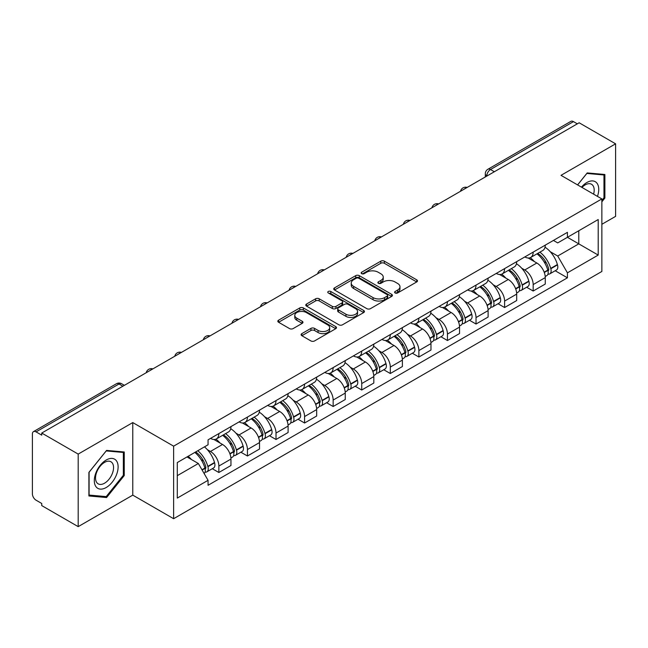 <?xml version="1.0" encoding="UTF-8"?>
<svg xmlns="http://www.w3.org/2000/svg" width="648" height="648" viewBox="0 0 648 648"><rect width="100%" height="100%" fill="white"/><g stroke="black" fill="none" stroke-linecap="round" stroke-linejoin="round"><path stroke-width="0.97" d="M395.118 292.961A1.782 1.029 0 0 0 397.637 292.961L416.737 281.937A2.543 1.466 0 0 0 417.482 280.892A2.543 1.466 0 0 0 416.737 279.855L384.377 261.176A2.543 1.466 0 0 0 380.781 261.176L361.681 272.201A1.782 1.029 0 0 0 361.155 272.93A1.782 1.029 0 0 0 361.681 273.659A1.782 1.029 0 0 0 364.192 273.659L366.671 272.225A8.132 4.698 0 0 1 378.173 272.225L380.87 273.788A8.132 4.698 0 0 1 383.252 277.109A8.132 4.698 0 0 1 380.87 280.43L378.4 281.856A1.782 1.029 0 0 0 377.881 282.585A1.782 1.029 0 0 0 378.4 283.306A1.782 1.029 0 0 0 380.919 283.306L383.389 281.88A8.132 4.698 0 0 1 394.891 281.88L397.589 283.435A8.132 4.698 0 0 1 399.978 286.756A8.132 4.698 0 0 1 397.589 290.085L395.118 291.511A1.782 1.029 0 0 0 394.6 292.232A1.782 1.029 0 0 0 395.118 292.961L395.118 291.511M301.855 333.623A2.543 1.466 0 0 0 301.109 334.668A2.543 1.466 0 0 0 301.855 335.704L310.935 340.945A2.543 1.466 0 0 0 314.531 340.945L335.745 328.698A2.543 1.466 0 0 0 336.49 327.661A2.543 1.466 0 0 0 335.745 326.616L303.386 307.938A2.543 1.466 0 0 0 299.789 307.938L278.575 320.185A2.543 1.466 0 0 0 277.83 321.222A2.543 1.466 0 0 0 278.575 322.259L289.535 328.593A2.543 1.466 0 0 0 293.131 328.593L302.211 323.352A2.543 1.466 0 0 0 302.956 322.315A2.543 1.466 0 0 0 302.211 321.27L296.776 318.136A6.804 3.929 0 0 1 294.783 315.357A6.804 3.929 0 0 1 298.979 311.729A6.804 3.929 0 0 1 306.391 312.579L327.702 324.883A6.804 3.929 0 0 1 329.694 327.661A6.804 3.929 0 0 1 325.49 331.282A6.804 3.929 0 0 1 318.079 330.431L314.531 328.382A2.543 1.466 0 0 0 310.935 328.382L301.855 333.623L301.855 335.704M173.624 446.164L132.775 422.577L78.189 454.094L41.739 433.05L579.15 122.78L615.6 143.824L561.014 175.341L601.862 198.92L173.624 446.164L173.624 518.708L601.862 271.463L601.862 198.92M366.849 308.659A2.543 1.466 0 0 0 370.445 308.659L391.659 296.411A2.543 1.466 0 0 0 392.405 295.375A2.543 1.466 0 0 0 391.659 294.338L359.3 275.651A2.543 1.466 0 0 0 355.703 275.651L334.49 287.898A2.543 1.466 0 0 0 333.744 288.943A2.543 1.466 0 0 0 334.49 289.98L366.849 308.659M328.998 293.35A1.782 1.029 0 0 1 330.804 293.601L330.804 291.487L363.698 310.481A2.543 1.466 0 0 1 364.443 311.518A2.543 1.466 0 0 1 363.698 312.555L342.484 324.802A2.543 1.466 0 0 1 338.888 324.802L306.528 306.115L306.528 304.042A2.543 1.466 0 0 0 305.783 305.078A2.543 1.466 0 0 0 306.528 306.115M306.528 304.042L315.608 298.801A2.543 1.466 0 0 1 319.205 298.801L332.327 306.382A2.543 1.466 0 0 0 335.923 306.382L341.95 302.899A2.543 1.466 0 0 0 342.695 301.863A2.543 1.466 0 0 0 341.95 300.826L328.285 292.937A1.782 1.029 0 0 1 327.758 292.208A1.782 1.029 0 0 1 328.86 291.26A1.782 1.029 0 0 1 330.804 291.487M78.189 454.094L78.189 526.638L41.739 505.594L41.739 503.48L36.061 500.199A5.184 2.989 -120 0 1 32.4 493.857L32.4 433.998A5.184 2.989 -120 0 1 33.469 431.633L116.446 383.729A5.184 2.989 60 0 1 119.038 383.981L36.061 431.884A5.184 2.989 -120 0 0 33.469 431.633M601.862 224.297L615.6 216.367L615.6 143.824M78.189 526.638L132.775 495.129L173.624 518.708M41.739 433.05L41.739 435.164L36.061 431.884M494.343 171.744L490.495 169.525A5.184 2.989 60 0 0 487.904 169.266L570.88 121.362A5.184 2.989 60 0 1 573.472 121.613L490.495 169.525A5.184 2.989 120 0 0 486.834 175.867L486.834 176.078M577.319 123.841L573.472 121.613M533.174 252.113A11.915 6.877 60 0 1 530.704 257.459L542.797 250.484A11.915 6.877 -120 0 0 545.268 245.13M521.705 268.223L524.75 269.981A11.915 6.877 60 0 1 533.174 284.577L545.268 277.595A11.915 6.877 -120 0 0 536.836 263.007L528.185 258.009M545.268 277.595L545.268 284.051L533.174 291.025L526.621 287.242M530.704 257.459A11.915 6.877 60 0 1 524.84 256.924M533.174 284.577L533.174 291.025M504.598 268.612A11.915 6.877 60 0 1 502.135 273.958L514.22 266.976A11.915 6.877 -120 0 0 516.691 261.63M498.045 303.742L504.598 307.525L516.691 300.542L516.691 294.095A11.915 6.877 -120 0 0 508.267 279.499L499.608 274.509M502.135 273.958A11.915 6.877 60 0 1 496.271 273.424M493.128 284.723L496.174 286.481A11.915 6.877 60 0 1 504.598 301.077L504.598 307.525M476.029 285.104A11.915 6.877 60 0 1 473.558 290.458L485.652 283.476A11.915 6.877 -120 0 0 488.114 278.13M469.468 320.242L476.029 324.024L488.114 317.042L488.114 310.595A11.915 6.877 -120 0 0 479.69 295.998L471.039 291.001M473.558 290.458A11.915 6.877 60 0 1 467.694 289.915M464.551 301.215L467.605 302.981A11.915 6.877 60 0 1 476.029 317.569L476.029 324.024M447.452 301.604A11.915 6.877 60 0 1 444.99 306.95L457.075 299.975A11.915 6.877 -120 0 0 459.545 294.621M440.899 336.733L447.452 340.516L459.545 333.542L459.545 327.086A11.915 6.877 -120 0 0 451.113 312.498L442.463 307.5M444.99 306.95A11.915 6.877 60 0 1 439.117 306.415M435.983 317.714L439.028 319.472A11.915 6.877 60 0 1 447.452 334.068L447.452 340.516M418.883 318.103A11.915 6.877 60 0 1 416.413 323.449L428.498 316.467A11.915 6.877 -120 0 0 430.969 311.121M412.322 353.233L418.883 357.016L430.969 350.033L430.969 343.586A11.915 6.877 -120 0 0 422.545 328.99L413.894 324M416.413 323.449A11.915 6.877 60 0 1 410.549 322.915M407.406 334.214L410.451 335.972A11.915 6.877 60 0 1 418.883 350.568L418.883 357.016M390.307 334.595A11.915 6.877 60 0 1 387.836 339.949L399.929 332.967A11.915 6.877 -120 0 0 402.392 327.621M383.754 369.733L390.307 373.515L402.392 366.533L402.392 360.086A11.915 6.877 -120 0 0 393.968 345.489L385.317 340.492M387.836 339.949A11.915 6.877 60 0 1 381.972 339.406M378.829 350.706L381.883 352.471A11.915 6.877 60 0 1 390.307 367.06L390.307 373.515M361.73 351.095A11.915 6.877 60 0 1 359.267 356.441L371.353 349.466A11.915 6.877 -120 0 0 373.823 344.112M355.177 386.224L361.73 390.007L373.823 383.033L373.823 376.577A11.915 6.877 -120 0 0 365.399 361.989L356.74 356.991M359.267 356.441A11.915 6.877 60 0 1 353.395 355.906M350.26 367.205L353.306 368.963A11.915 6.877 60 0 1 361.73 383.559L361.73 390.007M333.161 367.594A11.915 6.877 60 0 1 330.691 372.94L342.776 365.958A11.915 6.877 -120 0 0 345.246 360.612M326.6 402.724L333.161 406.507L345.246 399.524L345.246 393.077A11.915 6.877 -120 0 0 336.822 378.481L328.171 373.491M330.691 372.94A11.915 6.877 60 0 1 324.826 372.406M321.683 383.705L324.729 385.463A11.915 6.877 60 0 1 333.161 400.059L333.161 406.507M304.584 384.086A11.915 6.877 60 0 1 302.114 389.44L314.207 382.458A11.915 6.877 -120 0 0 316.67 377.112M298.031 419.224L304.584 423.006L316.67 416.024L316.67 409.577A11.915 6.877 -120 0 0 308.246 394.98L299.595 389.983M302.114 389.44A11.915 6.877 60 0 1 296.249 388.897M293.115 400.197L296.16 401.963A11.915 6.877 60 0 1 304.584 416.551L304.584 423.006M276.007 400.586A11.915 6.877 60 0 1 273.545 405.932L285.63 398.957A11.915 6.877 -120 0 0 288.101 393.603M269.455 435.715L276.007 439.498L288.101 432.524L288.101 426.068A11.915 6.877 -120 0 0 279.677 411.48L271.018 406.482M273.545 405.932A11.915 6.877 60 0 1 267.681 405.397M264.538 416.696L267.584 418.454A11.915 6.877 60 0 1 276.007 433.05L276.007 439.498M247.439 417.085A11.915 6.877 60 0 1 244.968 422.431L257.062 415.449A11.915 6.877 -120 0 0 259.524 410.103M240.878 452.215L247.439 455.998L259.524 449.015L259.524 442.568A11.915 6.877 -120 0 0 251.1 427.972L242.449 422.982M244.968 422.431A11.915 6.877 60 0 1 239.104 421.897M235.961 433.196L239.015 434.954A11.915 6.877 60 0 1 247.439 449.55L247.439 455.998M218.862 433.577A11.915 6.877 60 0 1 216.392 438.931L228.485 431.949A11.915 6.877 -120 0 0 230.955 426.603M212.309 468.715L218.862 472.497L230.955 465.515L230.955 459.068A11.915 6.877 -120 0 0 222.523 444.471L213.872 439.474M216.392 438.931A11.915 6.877 60 0 1 210.527 438.388M207.392 449.688L210.438 451.454A11.915 6.877 60 0 1 218.862 466.042L218.862 472.497M553.416 240.424L557.717 242.911L598.201 219.542L578.785 230.753L578.785 243.867L557.717 256.025L550.274 251.724M177.285 475.664L198.345 463.506L208.057 480.322L177.285 498.085L177.285 462.55L208.057 444.787L208.057 439.822L567.429 232.34L567.429 237.306L598.201 255.077L567.429 272.84L557.717 256.025M598.201 219.542L598.201 255.077M208.057 480.322L208.057 485.295L567.429 277.814L567.429 272.84M601.862 201.828L604.884 198.069L604.884 174.498L587.21 172.919L577.579 184.899M132.775 422.577L132.775 495.129M88.906 495.963L106.58 497.543L124.254 475.551L124.254 451.988L106.58 450.409L88.906 472.4L88.906 495.963M198.345 463.506L186.989 456.953M555.19 270.751L567.429 277.814M603.968 197.535L604.884 198.069M104.717 496.465L106.58 497.543M123.339 475.025L124.254 475.551M395.831 293.212L397.589 292.199A8.132 4.698 0 0 0 399.978 288.878L399.978 286.756M383.252 277.109L383.252 279.223A8.132 4.698 0 0 1 380.87 282.544L379.112 283.557M416.705 281.953L384.377 263.291A2.543 1.466 0 0 0 380.781 263.291L362.394 273.91M391.627 296.436L359.3 277.765A2.543 1.466 0 0 0 355.703 277.765L334.522 289.996M387.164 296.104A1.782 1.029 0 0 0 387.682 295.375A1.782 1.029 0 0 0 387.164 294.646L358.757 278.251A1.782 1.029 0 0 0 356.238 278.251L353.63 279.75A8.132 4.698 0 0 0 351.248 283.079A8.132 4.698 0 0 0 353.63 286.4L373.054 297.61A8.132 4.698 0 0 0 384.556 297.61L387.164 296.104L387.164 298.218A1.782 1.029 0 0 0 387.682 297.489L387.682 295.375M351.248 283.079L351.248 285.193A8.132 4.698 0 0 0 353.63 288.514L353.63 286.4M387.164 298.218L384.556 299.724A8.132 4.698 0 0 1 373.054 299.724L353.63 288.514M306.561 306.139L315.608 300.915L315.608 298.801M342.695 301.863L342.695 303.977A2.543 1.466 0 0 1 341.95 305.014L335.923 308.497A2.543 1.466 0 0 1 332.327 308.497L319.205 300.915A2.543 1.466 0 0 0 315.608 300.915M330.804 293.601L363.666 312.571M345.951 314.24A6.804 3.929 0 0 0 353.363 315.09A6.804 3.929 0 0 0 357.558 311.461A6.804 3.929 0 0 0 355.566 308.691L348.057 304.358A2.543 1.466 0 0 0 344.461 304.358L338.442 307.832A2.543 1.466 0 0 0 337.697 308.869A2.543 1.466 0 0 0 338.442 309.906L345.951 314.24L345.951 316.354A6.804 3.929 0 0 0 353.363 317.204A6.804 3.929 0 0 0 357.558 313.583L357.558 311.461M337.697 308.869L337.697 310.983A2.543 1.466 0 0 0 338.442 312.02L338.442 309.906M345.951 316.354L338.442 312.02M329.694 327.661L329.694 329.775A6.804 3.929 0 0 1 325.49 333.404A6.804 3.929 0 0 1 318.079 332.546L314.531 330.496A2.543 1.466 0 0 0 310.935 330.496L301.887 335.721M294.783 315.357L294.783 317.471A6.804 3.929 0 0 0 296.776 320.25L296.776 318.136M302.179 323.368L296.776 320.25M335.713 328.714L303.386 310.052A2.543 1.466 0 0 0 299.789 310.052L278.608 322.283M537.67 253.441A16.322 9.42 60 0 1 537.751 253.49A16.322 9.42 60 0 1 548.491 268.134L548.589 268.466A3.175 1.831 60 0 1 548.087 270.961A3.175 1.831 60 0 1 548.014 271.002M536.957 253.854A19.683 11.364 60 0 1 547.779 270.094L547.876 270.435A6.537 3.775 60 0 1 546.839 275.57L545.211 276.51M547.957 274.12A6.537 3.775 -120 0 0 549.771 273.877A6.537 3.775 -120 0 0 550.808 268.742L550.711 268.402A19.683 11.364 -120 0 0 539.889 252.161M545.017 247.228A19.683 11.364 60 0 1 557.393 264.546L557.491 264.886A6.537 3.775 60 0 1 556.454 270.022L549.771 273.877M530.242 257.693A19.683 11.364 60 0 1 534.357 261.573M543.923 261.598L546.434 263.048M597.456 196.376A16.84 9.72 120 0 0 597.156 183.449A16.84 9.72 120 0 0 581.45 187.134M593.6 194.149A12.749 7.363 120 0 0 592.977 185.603A12.749 7.363 120 0 0 591.551 184.275A12.749 7.363 120 0 0 581.969 187.434M577.619 184.923L586.845 173.445L603.968 174.968L603.968 197.81L601.862 200.426M602.834 174.32L603.968 174.968M116.527 460.939A16.84 9.72 120 0 0 100.262 465.296A16.84 9.72 120 0 0 95.904 486.591A16.84 9.72 120 0 0 112.169 482.234A16.84 9.72 120 0 0 116.527 460.939M112.355 463.085A12.749 7.363 120 0 0 110.921 461.757A12.749 7.363 120 0 0 99.055 467.71A12.749 7.363 120 0 0 96.738 482.509A12.749 7.363 120 0 0 98.172 483.837A12.749 7.363 120 0 0 110.03 477.892A12.749 7.363 120 0 0 112.355 463.085M106.215 496.603L89.092 495.072L89.092 472.238L106.215 450.927L123.339 452.458L123.339 475.292L106.215 496.603M122.205 451.802L123.339 452.458M509.101 269.941A16.322 9.42 60 0 1 509.182 269.981A16.322 9.42 60 0 1 519.915 284.626L520.012 284.966A3.175 1.831 60 0 1 519.51 287.461A3.175 1.831 60 0 1 519.445 287.493M508.388 270.346A19.683 11.364 60 0 1 519.202 286.594L519.299 286.934A6.537 3.775 60 0 1 518.27 292.07L516.642 293.009M519.388 290.62A6.537 3.775 -120 0 0 521.195 290.377A6.537 3.775 -120 0 0 522.231 285.241L522.134 284.901A19.683 11.364 -120 0 0 511.313 268.661M516.44 263.72A19.683 11.364 60 0 1 528.817 281.038L528.914 281.378A6.537 3.775 60 0 1 527.885 286.513L521.195 290.377M501.674 274.185A19.683 11.364 60 0 1 505.78 278.065M515.354 278.097L517.865 279.547M480.524 286.432A16.322 9.42 60 0 1 480.605 286.481A16.322 9.42 60 0 1 491.346 301.126L491.443 301.466A3.175 1.831 60 0 1 490.941 303.953A3.175 1.831 60 0 1 490.868 303.993M479.812 286.845A19.683 11.364 60 0 1 490.633 303.086L490.722 303.426A6.537 3.775 60 0 1 489.694 308.561L488.065 309.501M490.811 307.12A6.537 3.775 -120 0 0 492.626 306.869A6.537 3.775 -120 0 0 493.655 301.733L493.557 301.401A19.683 11.364 -120 0 0 482.744 285.152M487.871 280.219A19.683 11.364 60 0 1 500.248 297.537L500.345 297.877A6.537 3.775 60 0 1 499.308 303.013L492.626 306.869M473.097 290.685A19.683 11.364 60 0 1 477.203 294.565M486.778 294.589L489.289 296.039M451.948 302.932A16.322 9.42 60 0 1 452.037 302.981A16.322 9.42 60 0 1 462.769 317.625L462.866 317.957A3.175 1.831 60 0 1 462.364 320.452A3.175 1.831 60 0 1 462.291 320.493M451.235 303.345A19.683 11.364 60 0 1 462.056 319.586L462.154 319.926A6.537 3.775 60 0 1 461.117 325.061L459.489 326.001M462.235 323.611A6.537 3.775 -120 0 0 464.049 323.368A6.537 3.775 -120 0 0 465.086 318.233L464.989 317.893A19.683 11.364 -120 0 0 454.167 301.652M459.294 296.719A19.683 11.364 60 0 1 471.671 314.037L471.768 314.377A6.537 3.775 60 0 1 470.732 319.513L464.049 323.368M444.52 307.184A19.683 11.364 60 0 1 448.635 311.064M458.209 311.089L460.712 312.539M423.379 319.432A16.322 9.42 60 0 1 423.46 319.472A16.322 9.42 60 0 1 434.2 334.117L434.29 334.457A3.175 1.831 60 0 1 433.796 336.952A3.175 1.831 60 0 1 433.723 336.984M422.666 319.837A19.683 11.364 60 0 1 433.48 336.085L433.577 336.425A6.537 3.775 60 0 1 432.548 341.561L430.92 342.5M433.666 340.111A6.537 3.775 -120 0 0 435.472 339.868A6.537 3.775 -120 0 0 436.509 334.733L436.412 334.392A19.683 11.364 -120 0 0 425.59 318.152M430.718 313.211A19.683 11.364 60 0 1 443.094 330.529L443.192 330.869A6.537 3.775 60 0 1 442.163 336.004L435.472 339.868M415.951 323.676A19.683 11.364 60 0 1 420.058 327.556M429.632 327.588L432.143 329.038M394.802 335.923A16.322 9.42 60 0 1 394.883 335.972A16.322 9.42 60 0 1 405.624 350.617L405.721 350.957A3.175 1.831 60 0 1 405.219 353.444A3.175 1.831 60 0 1 405.146 353.484M394.089 336.336A19.683 11.364 60 0 1 404.911 352.577L405.008 352.917A6.537 3.775 60 0 1 403.971 358.052L402.343 358.992M405.089 356.611A6.537 3.775 -120 0 0 406.904 356.36A6.537 3.775 -120 0 0 407.932 351.224L407.835 350.892A19.683 11.364 -120 0 0 397.022 334.643M402.149 329.711A19.683 11.364 60 0 1 414.526 347.028L414.623 347.369A6.537 3.775 60 0 1 413.586 352.504L406.904 356.36M387.374 340.176A19.683 11.364 60 0 1 391.489 344.056M401.055 344.08L403.566 345.53M366.225 352.423A16.322 9.42 60 0 1 366.314 352.471A16.322 9.42 60 0 1 377.047 367.116L377.144 367.448A3.175 1.831 60 0 1 376.642 369.943A3.175 1.831 60 0 1 376.569 369.984M365.513 352.836A19.683 11.364 60 0 1 376.334 369.077L376.431 369.417A6.537 3.775 60 0 1 375.394 374.552L373.774 375.492M376.512 373.102A6.537 3.775 -120 0 0 378.327 372.859A6.537 3.775 -120 0 0 379.364 367.724L379.266 367.384A19.683 11.364 -120 0 0 368.445 351.143M373.572 346.21A19.683 11.364 60 0 1 385.949 363.528L386.046 363.86A6.537 3.775 60 0 1 385.017 369.004L378.327 372.859M358.798 356.675A19.683 11.364 60 0 1 362.912 360.555M372.487 360.58L374.99 362.03M337.657 368.923A16.322 9.42 60 0 1 337.738 368.963A16.322 9.42 60 0 1 348.478 383.608L348.575 383.948A3.175 1.831 60 0 1 348.073 386.443A3.175 1.831 60 0 1 348 386.475M336.944 369.328A19.683 11.364 60 0 1 347.757 385.576L347.855 385.916A6.537 3.775 60 0 1 346.826 391.052L345.198 391.991M347.944 389.602A6.537 3.775 -120 0 0 349.75 389.359A6.537 3.775 -120 0 0 350.787 384.224L350.69 383.883A19.683 11.364 -120 0 0 339.876 367.643M345.003 362.702A19.683 11.364 60 0 1 357.38 380.02L357.469 380.36A6.537 3.775 60 0 1 356.441 385.495L349.75 389.359M330.229 373.167A19.683 11.364 60 0 1 334.336 377.047M343.91 377.079L346.421 378.529M309.08 385.414A16.322 9.42 60 0 1 309.161 385.463A16.322 9.42 60 0 1 319.901 400.108L319.999 400.448A3.175 1.831 60 0 1 319.496 402.935A3.175 1.831 60 0 1 319.424 402.975M308.367 385.827A19.683 11.364 60 0 1 319.189 402.068L319.286 402.408A6.537 3.775 60 0 1 318.249 407.543L316.621 408.483M319.367 406.102A6.537 3.775 -120 0 0 321.181 405.851A6.537 3.775 -120 0 0 322.21 400.715L322.121 400.383A19.683 11.364 -120 0 0 311.299 384.134M316.426 379.202A19.683 11.364 60 0 1 328.803 396.519L328.901 396.86A6.537 3.775 60 0 1 327.864 401.995L321.181 405.851M301.652 389.667A19.683 11.364 60 0 1 305.767 393.547M315.333 393.571L317.844 395.021M280.511 401.914A16.322 9.42 60 0 1 280.592 401.963A16.322 9.42 60 0 1 291.325 416.607L291.422 416.939A3.175 1.831 60 0 1 290.92 419.434A3.175 1.831 60 0 1 290.855 419.475M279.79 402.327A19.683 11.364 60 0 1 290.612 418.568L290.709 418.908A6.537 3.775 60 0 1 289.672 424.043L288.052 424.983M290.798 422.593A6.537 3.775 -120 0 0 292.604 422.35A6.537 3.775 -120 0 0 293.641 417.215L293.544 416.875A19.683 11.364 -120 0 0 282.722 400.634M287.85 395.701A19.683 11.364 60 0 1 300.226 413.019L300.324 413.351A6.537 3.775 60 0 1 299.295 418.495L292.604 422.35M273.075 406.166A19.683 11.364 60 0 1 277.19 410.046M286.764 410.071L289.275 411.521M251.934 418.414A16.322 9.42 60 0 1 252.015 418.454A16.322 9.42 60 0 1 262.756 433.099L262.853 433.439A3.175 1.831 60 0 1 262.351 435.934A3.175 1.831 60 0 1 262.278 435.966M251.221 418.819A19.683 11.364 60 0 1 262.035 435.067L262.132 435.407A6.537 3.775 60 0 1 261.104 440.543L259.475 441.474M262.221 439.093A6.537 3.775 -120 0 0 264.036 438.85A6.537 3.775 -120 0 0 265.064 433.715L264.967 433.374A19.683 11.364 -120 0 0 254.154 417.134M259.281 412.193A19.683 11.364 60 0 1 271.658 429.511L271.755 429.851A6.537 3.775 60 0 1 270.718 434.986L264.036 438.85M244.507 422.658A19.683 11.364 60 0 1 248.613 426.538M258.188 426.57L260.699 428.02M223.358 434.905A16.322 9.42 60 0 1 223.439 434.954A16.322 9.42 60 0 1 234.179 449.599L234.276 449.939A3.175 1.831 60 0 1 233.774 452.425A3.175 1.831 60 0 1 233.701 452.466M222.645 435.318A19.683 11.364 60 0 1 233.466 451.559L233.564 451.899A6.537 3.775 60 0 1 232.527 457.034L230.899 457.974M233.644 455.593A6.537 3.775 -120 0 0 235.459 455.341A6.537 3.775 -120 0 0 236.496 450.206L236.399 449.874A19.683 11.364 -120 0 0 225.577 433.625M230.704 428.693A19.683 11.364 60 0 1 243.081 446.01L243.178 446.351A6.537 3.775 60 0 1 242.141 451.486L235.459 455.341M215.93 439.158A19.683 11.364 60 0 1 220.045 443.038M229.611 443.062L232.122 444.512M195.664 451.94A16.322 9.42 60 0 1 205.602 466.098L205.7 466.43A3.175 1.831 60 0 1 205.197 468.925A3.175 1.831 60 0 1 205.133 468.966M194.837 452.417A19.683 11.364 60 0 1 204.889 468.059L204.987 468.399A6.537 3.775 60 0 1 204.088 473.445M205.076 472.084A6.537 3.775 -120 0 0 206.882 471.841A6.537 3.775 -120 0 0 207.919 466.706L207.822 466.366A19.683 11.364 -120 0 0 197.77 450.725M204.452 446.869A19.683 11.364 60 0 1 214.504 462.51L214.601 462.842A6.537 3.775 60 0 1 213.573 467.978L206.882 471.841M188.155 456.281A19.683 11.364 60 0 1 191.468 459.537M201.042 459.562L203.553 461.012M487.021 175.973L486.834 175.867A5.184 2.989 0 0 1 485.32 173.753L485.32 176.953M247.439 449.55L259.524 442.568M276.007 433.05L288.101 426.068M304.584 416.551L316.67 409.577M333.161 400.059L345.246 393.077M361.73 383.559L373.823 376.577M390.307 367.06L402.392 360.086M418.883 350.568L430.969 343.586M447.452 334.068L459.545 327.086M476.029 317.569L488.114 310.595M504.598 301.077L516.691 294.095M218.862 466.042L230.955 459.068M210.438 451.454L222.523 444.471M239.015 434.954L251.1 427.972M267.584 418.454L279.677 411.48M296.16 401.963L308.246 394.98M324.729 385.463L336.822 378.481M353.306 368.963L365.399 361.989M381.883 352.471L393.968 345.489M410.451 335.972L422.545 328.99M439.028 319.472L451.113 312.498M467.605 302.981L479.69 295.998M496.174 286.481L508.267 279.499M524.75 269.981L536.836 263.007M466.73 187.685A5.184 2.989 120 0 0 464.446 189.005M438.153 204.185A5.184 2.989 120 0 0 435.869 205.505M409.585 220.676A5.184 2.989 120 0 0 407.292 221.997M381.008 237.176A5.184 2.989 120 0 0 378.724 238.496M352.439 253.676A5.184 2.989 120 0 0 350.147 254.996M323.862 270.167A5.184 2.989 120 0 0 321.578 271.488M295.286 286.667A5.184 2.989 120 0 0 293.001 287.987M266.717 303.167A5.184 2.989 120 0 0 264.425 304.487M238.14 319.658A5.184 2.989 120 0 0 235.856 320.979M209.563 336.158A5.184 2.989 120 0 0 207.279 337.478M180.995 352.658A5.184 2.989 120 0 0 178.702 353.978M152.418 369.149A5.184 2.989 120 0 0 150.133 370.47M122.885 386.2L119.038 383.981A5.184 2.989 120 0 1 121.63 383.729A5.184 5.184 0 0 0 116.446 383.729M397.589 292.199L397.589 290.085M378.4 283.306L378.4 281.856M380.87 282.544L380.87 280.43M361.681 273.659L361.681 272.201M380.781 263.291L380.781 261.176M384.377 263.291L384.377 261.176M416.737 281.937L416.737 279.855M334.49 289.98L334.49 287.898M355.703 277.765L355.703 275.651M359.3 277.765L359.3 275.651M391.659 296.411L391.659 294.338M373.054 299.724L373.054 297.61M384.556 299.724L384.556 297.61M319.205 300.915L319.205 298.801M332.327 308.497L332.327 306.382M335.923 308.497L335.923 306.382M341.95 305.014L341.95 302.899M363.698 312.555L363.698 310.481M310.935 330.496L310.935 328.382M314.531 330.496L314.531 328.382M318.079 332.546L318.079 330.431M302.211 323.352L302.211 321.27M278.575 322.259L278.575 320.185M299.789 310.052L299.789 307.938M303.386 310.052L303.386 307.938M335.745 328.698L335.745 326.616M544.296 272.5L547.876 270.435M550.808 268.742L557.491 264.886M550.711 268.402L557.393 264.546M547.771 270.07L548.743 269.511M544.174 272.176L547.779 270.094M515.719 289L519.299 286.934M522.231 285.241L528.914 281.378M522.134 284.901L528.817 281.038M515.597 288.676L520.174 286.003M487.142 305.5L490.722 303.426M493.655 301.733L500.345 297.877M493.557 301.401L500.248 297.537M490.625 303.062L491.597 302.503M487.021 305.168L490.633 303.086M458.573 321.991L462.154 319.926M465.086 318.233L471.768 314.377M464.989 317.893L471.671 314.037M462.048 319.561L463.02 319.002M458.452 321.667L462.056 319.586M429.997 338.491L433.577 336.425M436.509 334.733L443.192 330.869M436.412 334.392L443.094 330.529M429.875 338.167L434.452 335.494M401.42 354.983L405.008 352.917M407.932 351.224L414.623 347.369M407.835 350.892L414.526 347.028M404.903 352.553L405.875 351.994M401.306 354.659L404.911 352.577M372.851 371.482L376.431 369.417M379.364 367.724L386.046 363.86M379.266 367.384L385.949 363.528M376.326 369.052L377.298 368.493M372.73 371.158L376.334 369.077M344.274 387.982L347.855 385.916M350.787 384.224L357.469 380.36M350.69 383.883L357.38 380.02M347.749 385.552L348.729 384.985M344.153 387.658L347.757 385.576M315.706 404.474L319.286 402.408M322.21 400.715L328.901 396.86M322.121 400.383L328.803 396.519M319.181 402.044L320.153 401.485M315.584 404.149L319.189 402.068M287.129 420.973L290.709 418.908M293.641 417.215L300.324 413.351M293.544 416.875L300.226 413.019M290.604 418.543L291.576 417.984M287.007 420.649L290.612 418.568M258.552 437.473L262.132 435.407M265.064 433.715L271.755 429.851M264.967 433.374L271.658 429.511M258.431 437.149L263.007 434.476M229.983 453.965L233.564 451.899M236.496 450.206L243.178 446.351M236.399 449.874L243.081 446.01M233.458 451.535L234.43 450.976M229.862 453.64L233.466 451.559M202.127 470.051L204.987 468.399M207.919 466.706L214.601 462.842M207.822 466.366L214.504 462.51M204.881 468.034L205.862 467.475M201.957 469.751L204.889 468.059M467.168 187.434A5.184 5.184 0 0 0 460.525 191.265M438.599 203.926A5.184 5.184 0 0 0 431.949 207.765M410.022 220.425A5.184 5.184 0 0 0 403.372 224.265M381.445 236.925A5.184 5.184 0 0 0 374.803 240.756M352.877 253.417A5.184 5.184 0 0 0 346.226 257.256M324.3 269.916A5.184 5.184 0 0 0 317.658 273.756M295.731 286.416A5.184 5.184 0 0 0 289.081 290.247M267.154 302.908A5.184 5.184 0 0 0 260.504 306.747M238.577 319.407A5.184 5.184 0 0 0 231.935 323.247M210.009 335.907A5.184 5.184 0 0 0 203.359 339.738M181.432 352.399A5.184 5.184 0 0 0 174.782 356.238M152.855 368.898A5.184 5.184 0 0 0 146.213 372.738M124.4 385.325L121.63 383.729M487.904 169.266A5.184 5.184 0 0 0 485.32 173.753"/></g></svg>

